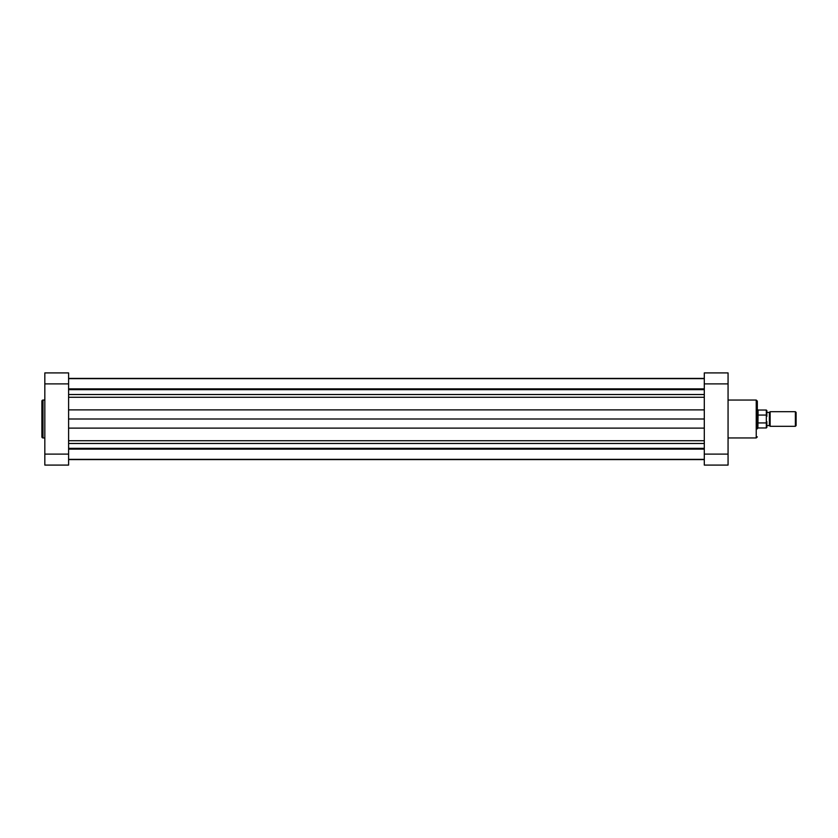 <?xml version="1.0" encoding="UTF-8"?>
<svg xmlns="http://www.w3.org/2000/svg" width="838" height="838" viewBox="0 0 838 838"><rect width="100%" height="100%" fill="white"/><g stroke="black" fill="none" stroke-linecap="round" stroke-linejoin="round"><path stroke-width="1.26" d="M41.9 436.849L41.9 401.151A1.1 1.1 0 0 1 43 400.051L43 437.949A1.1 1.1 0 0 1 41.9 436.849M44.823 400.051L43 400.051M44.823 437.949L43 437.949M44.823 465.09L44.823 372.91L68.601 372.91L68.601 465.09L44.823 465.09M757.332 409.855L758.065 410.044L758.065 415.061L766.33 415.061L766.33 410.044L766.843 412.411L769.399 412.411L769.399 425.589L770.132 426.312L795.367 426.312L795.367 411.688L796.1 412.411L796.1 425.589L795.367 426.312M769.399 412.411L770.132 411.688L770.132 426.312M757.877 409.855L757.877 428.145L757.332 428.145M758.065 415.061L757.877 428.145M758.065 427.956L766.33 427.956L766.33 422.939L758.065 422.939M766.33 422.939L766.843 421.577L766.843 425.589L769.399 425.589M766.33 427.956L766.33 415.061M766.843 427.453L766.843 425.589M766.843 410.547L766.843 416.423M68.601 378.64L704.297 378.64M68.601 378.399L704.297 378.399M68.601 459.601L704.297 459.601M68.601 449.126L704.297 449.126L68.601 449.126M68.601 448.351L704.297 448.351M68.601 419L704.297 419M68.601 389.649L704.297 389.649M68.601 388.874L704.297 388.874M757.332 428.878L757.332 401.151L757.332 428.878M704.297 383.888L704.297 372.91L728.065 372.91L728.065 383.888L704.297 383.888L704.297 454.112L728.065 454.112L728.065 383.888M728.065 454.112L728.065 465.09L704.297 465.09L704.297 454.112M68.601 383.888L44.823 383.888M44.823 454.112L68.601 454.112M68.601 443.48L704.297 443.48M68.601 440.725L704.297 440.725M68.601 428.124L704.297 428.124M68.601 409.876L704.297 409.876M68.601 397.275L704.297 397.275M68.601 394.52L704.297 394.52M728.065 437.949L756.232 437.949L756.232 400.051L757.332 401.151M770.132 411.688L795.367 411.688M758.065 410.044L766.33 410.044M68.601 459.36L704.297 459.36M728.065 400.051L756.232 400.051M756.232 437.949L757.332 436.849"/></g></svg>
